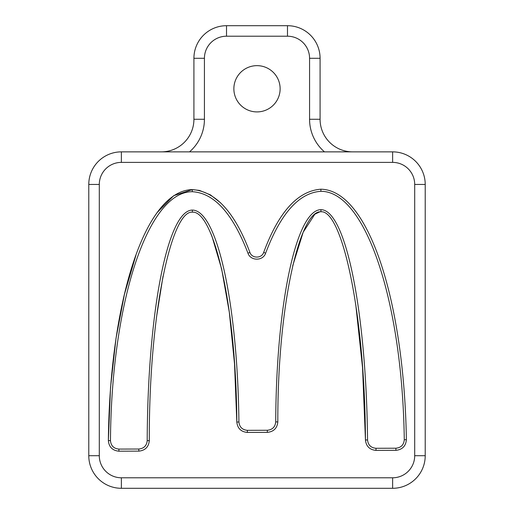 <?xml version="1.0" encoding="UTF-8"?>
<svg xmlns="http://www.w3.org/2000/svg" width="514" height="514" viewBox="0 0 514 514"><rect width="100%" height="100%" fill="white"/><g stroke="black" fill="none" stroke-linecap="round" stroke-linejoin="round"><path stroke-width="0.77" d="M192.307 191.709C214.171 192.994 232.726 213.49 247.96 253.203C250.581 261.131 263.084 261.144 265.642 253.164C280.644 213.387 299.064 192.769 320.89 191.311C365.627 191.163 402.411 301.622 404.28 439.701C403.837 444.848 401.042 447.688 395.896 448.221L375.991 448.285C370.915 447.803 368.101 445.028 367.555 439.958C366.264 311.863 345.832 209.738 320.948 209.68C296.276 209.776 276.217 304.005 275.722 421.891C275.202 426.961 272.407 429.755 267.338 430.263L247.362 430.327C242.287 429.845 239.473 427.076 238.92 422.007C237.59 303.999 217.216 210.22 192.364 210.078C167.506 210.2 147.672 312.608 147.197 440.646C146.683 445.722 143.888 448.516 138.812 449.024L118.907 449.088C113.761 448.587 110.953 445.766 110.471 440.614C111.435 302.707 147.666 191.523 192.307 191.709L192.3 189.608C144.505 190.617 109.745 302.483 108.364 440.601C108.968 447.039 112.482 450.566 118.914 451.189L138.819 451.125C145.166 450.489 148.662 447 149.304 440.652C148.899 312.975 171.573 210.123 192.371 212.179C213.4 210.393 236.196 304.237 236.819 422.033C237.507 428.368 241.021 431.831 247.369 432.428L267.344 432.364C273.679 431.728 277.174 428.239 277.823 421.904C277.541 304.307 300.137 209.905 320.954 211.781C341.913 209.757 364.876 312.082 365.454 439.978C366.135 446.319 369.65 449.789 375.997 450.386L395.902 450.328C402.334 449.66 405.829 446.107 406.381 439.669C404.171 301.474 368.718 190.154 320.884 189.203C297.715 190.97 278.646 212.038 263.676 252.419C261.684 258.626 251.963 258.613 249.926 252.451C234.802 212.205 215.591 191.253 192.3 189.608L199.471 190.411L210.387 194.851L220.667 202.869M238.92 422.007L236.819 422.033L234.532 363.963L229.315 312.223L221.656 269.008L212.038 236.504L210.663 233.17M163.041 276.108L156.635 316.348M110.471 440.614L108.364 440.601L110.536 387.485L116.01 338.36L124.433 294.342L135.959 255.175M157.021 212.687L173.751 195.648L192.3 189.608M320.89 191.311L320.884 189.203C368.718 190.154 404.171 301.474 406.381 439.669L404.28 439.701M320.954 211.781L320.948 209.68M319.785 211.871L314.838 214.216L303.17 232.225L292.659 265.931M392.625 488.3A32.594 32.594 0 0 0 425.219 455.706L425.219 184.455A32.594 32.594 0 0 0 392.625 151.861L121.375 151.861A32.594 32.594 0 0 0 88.781 184.455L88.781 455.706A32.594 32.594 0 0 0 121.375 488.3L392.625 488.3L392.625 477.789L121.375 477.789A22.076 22.076 0 0 1 99.298 455.706L99.298 184.455A22.076 22.076 0 0 1 121.375 162.379L392.625 162.379A22.076 22.076 0 0 1 414.702 184.455L414.702 455.706A22.076 22.076 0 0 1 392.625 477.789M352.675 151.861A32.594 32.594 0 0 1 320.081 119.274L320.081 58.294A32.594 32.594 0 0 0 287.487 25.7L226.513 25.7A32.594 32.594 0 0 0 193.919 58.294L193.919 119.274A32.594 32.594 0 0 1 161.325 151.861M189.537 151.861A43.105 43.105 0 0 0 204.431 119.274L204.431 58.294A22.076 22.076 0 0 1 226.513 36.211L287.487 36.211A22.076 22.076 0 0 1 309.569 58.294L309.569 119.274A43.105 43.105 0 0 0 324.462 151.861M280.13 88.781A23.13 23.13 0 0 1 245.435 108.814A23.13 23.13 0 0 1 245.435 68.748A23.13 23.13 0 0 1 280.13 88.781M367.555 439.958L365.454 439.978L362.543 367.696L355.804 305.04M247.96 253.203L249.926 252.451M118.914 451.189L118.907 449.088M138.819 451.125L138.812 449.024M149.304 440.652L147.197 440.646M192.371 212.179L192.364 210.078M247.369 432.428L247.362 430.327M267.344 432.364L267.338 430.263M277.823 421.904L275.722 421.891M375.997 450.386L375.991 448.285M395.902 450.328L395.896 448.221M263.676 252.419L265.642 253.164M204.431 119.274L193.919 119.274M204.431 58.294L193.919 58.294M226.513 36.211L226.513 25.7M287.487 36.211L287.487 25.7M309.569 58.294L320.081 58.294M309.569 119.274L320.081 119.274M121.375 477.789L121.375 488.3M99.298 455.706L88.781 455.706M99.298 184.455L88.781 184.455M121.375 162.379L121.375 151.861M392.625 162.379L392.625 151.861M414.702 184.455L425.219 184.455M414.702 455.706L425.219 455.706"/></g></svg>
